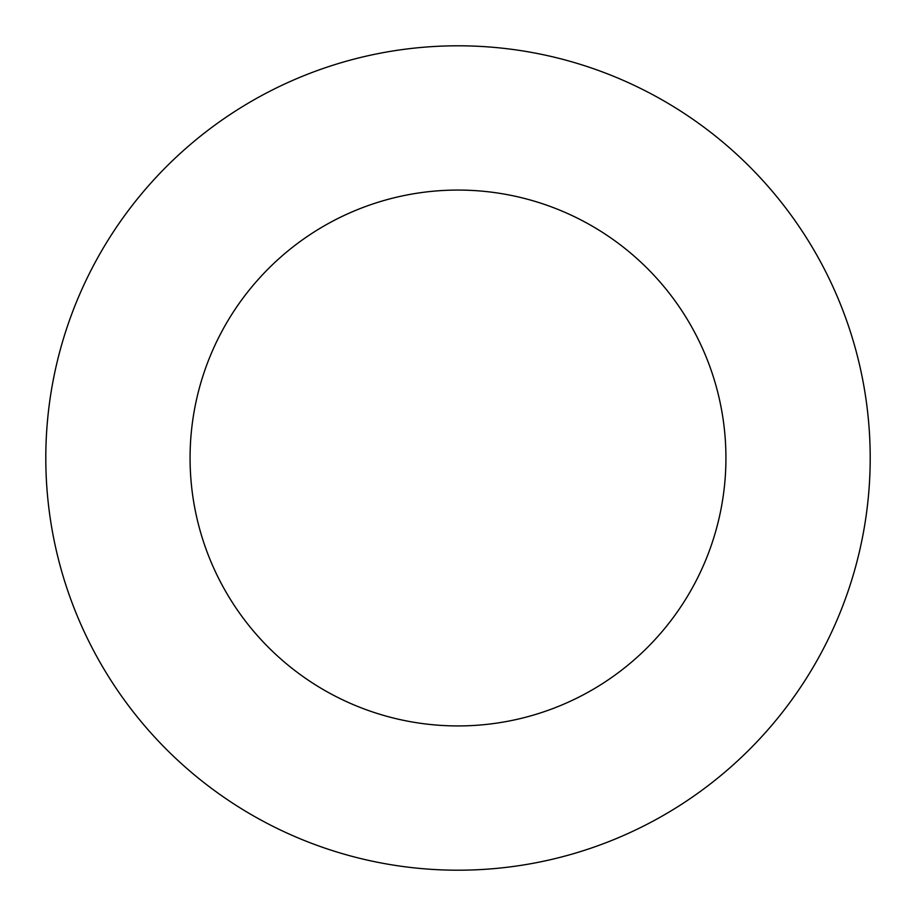 <?xml version="1.0" encoding="UTF-8"?>
<svg xmlns="http://www.w3.org/2000/svg" width="916" height="916" viewBox="0 0 916 916"><rect width="100%" height="100%" fill="white"/><g stroke="black" fill="none" stroke-linecap="round" stroke-linejoin="round"><path stroke-width="1.37" d="M458 870.2A412.2 412.2 0 0 0 870.2 458A412.2 412.2 0 0 0 458 45.8A412.2 412.2 0 0 0 45.8 458A412.2 412.2 0 0 0 458 870.2M458 725.93A267.93 267.93 0 0 0 725.93 458A267.93 267.93 0 0 0 458 190.07A267.93 267.93 0 0 0 190.07 458A267.93 267.93 0 0 0 458 725.93"/></g></svg>
